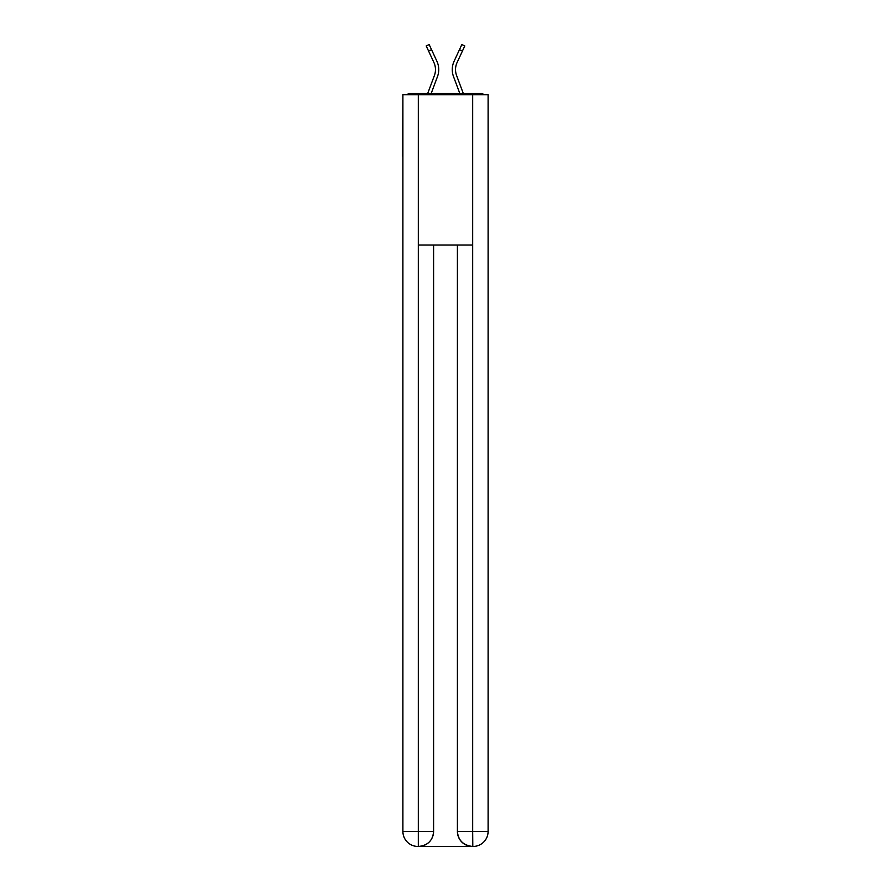 <?xml version="1.0" encoding="UTF-8"?>
<svg xmlns="http://www.w3.org/2000/svg" width="891" height="891" viewBox="0 0 891 891"><rect width="100%" height="100%" fill="white"/><g stroke="black" fill="none" stroke-linecap="round" stroke-linejoin="round"><path stroke-width="1.34" d="M488.101 101.184L488.101 208.694M402.899 156.07L402.899 208.694M402.52 156.07L402.899 101.184M483.757 94.669A3.753 3.753 0 0 0 480.962 93.421L410.038 93.421A3.753 3.753 0 0 0 407.243 94.669M480.962 93.421L465.046 93.421M425.954 93.421L410.038 93.421M431.199 93.421L437.47 76.626A20.047 20.047 0 0 0 436.868 61.167L431.534 49.662L428.582 51.032L426.199 45.92L429.161 44.55L431.534 49.662M428.582 51.032L433.917 62.537A16.784 16.784 0 0 1 434.418 75.479L427.725 93.421M459.801 93.421L453.53 76.626A20.047 20.047 0 0 1 454.132 61.167L461.839 44.55L464.801 45.92L457.083 62.537A16.784 16.784 0 0 0 456.582 75.479L463.275 93.41M417.935 846.45A15.036 15.036 0 0 1 402.899 831.414L433.594 831.414L433.594 245.025L433.594 831.414A15.036 15.036 0 0 1 418.558 846.45L417.935 846.45A15.036 15.036 0 0 1 402.899 831.414L402.899 94.669L418.313 94.669L418.313 245.025L472.687 245.025L472.687 94.669L418.313 94.669M472.687 94.669L488.101 94.669L488.101 831.414A15.036 15.036 0 0 1 473.065 846.45L472.442 846.45A15.036 15.036 0 0 1 457.406 831.414L457.406 245.025L457.406 831.414C458.163 840.28 463.175 845.292 472.442 846.45L418.558 846.45C427.858 845.481 432.87 840.469 433.594 831.414M457.406 831.414L472.687 831.414L472.809 846.45M418.313 245.025L418.313 846.45M435.476 69.609A16.784 16.784 0 0 1 434.418 75.479A16.784 16.784 0 0 0 433.917 62.537A16.784 16.784 0 0 1 435.476 69.609M456.582 75.479L463.275 93.421L456.582 75.479A16.784 16.784 0 0 1 455.524 69.609A16.784 16.784 0 0 0 456.582 75.479A16.784 16.784 0 0 1 455.524 69.609A16.784 16.784 0 0 0 456.582 75.479A16.784 16.784 0 0 1 457.083 62.537A16.784 16.784 0 0 0 455.524 69.609A16.784 16.784 0 0 1 457.083 62.537A16.784 16.784 0 0 0 455.524 69.609A16.784 16.784 0 0 1 457.083 62.537M472.687 245.025L472.687 831.414L488.101 831.414M462.418 51.032L459.466 49.662"/></g></svg>
